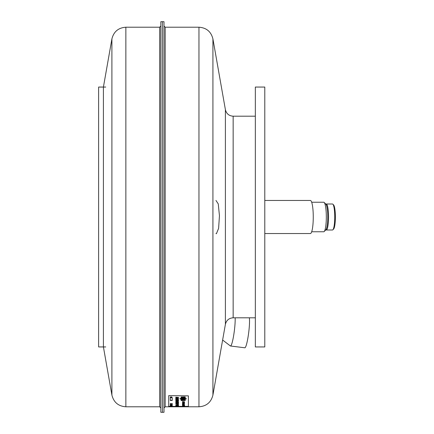 <?xml version="1.0" encoding="UTF-8"?>
<svg xmlns="http://www.w3.org/2000/svg" width="434" height="434" viewBox="0 0 434 434"><rect width="100%" height="100%" fill="white"/><g stroke="black" fill="none" stroke-linecap="round" stroke-linejoin="round"><path stroke-width="0.65" d="M264.789 346.94L264.789 87.06L255.338 87.06L255.338 346.94L264.789 346.94M311.683 231.767L323.753 231.767A14.767 2.566 -90 0 0 324.209 231.534A14.767 2.566 -90 0 0 326.297 218.942A14.767 2.566 -90 0 0 324.849 203.649A14.767 2.566 -90 0 0 324.209 202.466A14.767 2.566 -90 0 0 323.753 202.233L311.683 202.233M324.209 231.534L325.896 229.792A12.993 2.257 -90 0 0 327.735 218.709A12.993 2.257 -90 0 0 326.466 205.249A12.993 2.257 -90 0 0 325.896 204.208L324.209 202.466M264.789 200.465L310.391 200.465A16.535 2.87 90 0 1 310.435 200.465A16.535 2.87 90 0 1 313.261 217.125A16.535 2.87 90 0 1 310.391 233.535L264.789 233.535M178.048 400.859L176.774 400.962L178.048 400.799M178.048 401.672L176.774 401.765L178.048 401.618M178.048 405.031L176.774 405.09L178.048 404.998M178.048 403.723L176.774 403.799L178.048 403.68M177.36 406.186L178.32 406.083L177.36 406.186M178.108 405.882L175.992 405.931L178.108 405.855M176.106 405.893L177.935 405.877M176.383 398.211L178.179 398.179L178.011 397.859L175.992 398.07L178.2 398.255L178.466 397.913L177.935 397.859M177.935 397.783L176.106 397.902M177.349 398.369L178.32 398.439L177.739 398.748L178.255 398.781L178.417 398.369L175.824 398.374L175.841 398.716L177.739 398.813M177.349 398.439L177.739 398.748M175.992 398.369L177.153 398.439L176.768 398.846M175.992 398.439L176.768 398.781M176.383 402.676L177.935 402.421L176.02 402.611L178.2 402.709L178.466 402.464L177.935 402.421M177.935 402.372L176.106 402.454M177.159 404.184L178.32 404.184L177.159 404.059M175.851 403.94L178.011 403.978M175.851 403.978L177.935 403.978M183.023 398.108L183.88 398.233L183.023 398.271L183.023 397.983M182.665 399.953L183.88 400.045L183.023 399.822M183.468 397.322L183.935 397.804L184.331 397.577M183.468 397.446L183.935 397.658M182.535 397.262L183.094 397.425L183.018 397.788L183.935 397.804M182.535 397.392L183.023 397.647M184.179 401.808L183.224 401.9L184.179 401.754M184.179 403.468L183.224 403.544L184.179 403.425M184.461 403.446L183.224 403.392M184.179 405.383L183.224 405.437L184.179 405.356M183.658 402.931L184.493 403.143M183.658 402.974L184.325 403.208M182.638 402.931L184.141 403.224M184.499 402.931L182.513 402.931L183.219 403.202M182.931 402.361L184.141 402.112L182.638 402.264L184.287 402.399L184.493 402.15L184.092 402.112M184.298 402.079L184.401 402.367M184.092 402.063L182.638 402.215M170.638 405.302L171.918 405.253L170.638 405.329M171.631 405.117L170.285 405.106M171.332 397.425L171.864 397.62M171.332 397.484L171.685 397.598M171.859 397.463L171.115 397.495L171.685 397.658M168.712 395.857L168.712 406.37L188.399 406.37L188.399 395.857L168.712 395.634L188.399 395.857M170.285 400.463L172.255 400.463L172.255 397.766L170.285 397.766L170.285 400.463M181.754 397.056L184.754 397.105L184.754 398.759L186.37 398.944L185.958 398.564L185.247 398.672L185.247 397.018L184.857 396.893L181.097 397.018L181.097 398.748L181.596 398.748L181.754 396.893M181.596 398.922L181.754 400.446L184.754 400.408L184.754 398.933L185.247 398.933L185.247 400.479L181.493 400.582L181.097 400.479L181.097 399.009L179.98 398.738L180.728 398.548L181.596 398.922L181.754 400.219M170.285 404.662L172.255 404.662L172.255 403.566L170.285 403.566L170.285 404.662M170.285 405.752L172.255 405.752L172.255 405.361L170.285 405.361L170.285 405.752M175.992 399.481L178.417 399.736M175.992 399.736L178.417 399.801M175.992 399.801L178.45 400.05L175.797 400.018L175.824 399.486L178.417 399.481M175.992 399.546L178.417 399.546M178.499 404.727L175.797 404.846L178.515 404.846M178.515 397.446L175.797 397.164L178.32 397.49L175.835 397.707L178.515 397.68M175.83 400.631L178.515 400.859L175.895 401.087L176.578 400.734L175.824 400.669M175.873 401.45L178.515 401.672L175.873 401.884M175.873 401.504L176.578 401.559L175.873 401.835M175.873 404.895L178.515 405.031L175.873 404.927M175.873 403.549L178.515 403.723L175.824 403.886M175.873 403.593L176.578 403.81L175.819 403.859M175.992 405.464L178.472 405.557L175.797 405.611M178.493 400.132L175.895 400.115L177.267 400.284L175.808 400.528L178.51 400.522M178.493 400.17L177.159 400.181L178.515 400.506M177.349 403.175L178.417 403.452M177.349 403.224L175.824 403.186L177.153 403.224L175.824 403.49L178.417 403.495M175.971 399.247L178.417 398.998M178.417 398.933L177.425 398.938M177.338 399.02L177.159 399.329L178.417 399.329M176.014 399.351L175.895 398.998L176.188 399.383L178.417 399.399M178.477 406.061L175.797 406.067L178.472 406.175M177.935 405.855L178.515 406.148M176.106 405.861L178.515 405.931M176.106 397.81L175.797 398.07L176.383 398.282M176.106 402.389L175.846 402.633L176.383 402.725M175.895 402.931L178.417 403.115L178.417 402.785L178.417 403.115M175.895 402.974L178.32 402.974M176.915 402.242L178.347 402.258L178.168 401.965L177.935 402.302M176.915 402.302L175.797 402.15M176.367 401.955L175.797 402.096M176.367 401.982L176.014 402.269M177.935 402.253L176.02 402.188M184.331 399.171L182.193 399.058L183.978 399.247L182.193 399.269L183.962 399.573L182.193 399.578L184.331 399.676M184.331 399.334L182.855 399.351L184.331 399.519M178.477 405.665L175.797 405.676L178.32 405.812M184.499 404.618L182.492 404.634L184.2 404.656L182.524 404.927L184.499 404.927M184.499 404.651L183.653 404.776L184.499 404.895M184.51 404.955L182.492 404.971L184.499 404.982M182.568 405.768L184.504 405.638L182.492 405.757M184.331 398.19L182.193 397.859L182.665 398.054L182.193 398.412L184.331 398.32M182.193 399.703L184.331 400.002L182.193 400.202M182.193 399.817L182.665 399.882L182.193 400.105M182.606 397.544L182.193 397.246L182.269 397.68L183.018 397.788M182.193 397.246L184.331 397.37M184.331 398.651L182.193 398.531L184.005 399.025L183.425 398.716L184.331 398.765M182.866 398.895L182.193 398.944M182.866 398.781L182.193 398.83M182.546 401.596L184.526 401.808M184.499 401.824L182.524 402.009M182.546 401.651L183.077 401.911L182.497 401.987M184.461 403.49L182.562 403.642L183.077 403.332M182.551 405.264L184.526 405.383L182.546 405.291M184.461 403.68L182.492 403.701L184.461 403.718M182.492 404.07L183.37 404.244M182.492 404.168L183.37 404.125M182.492 404.379L183.37 404.542M184.499 404.548L183.37 404.434M184.51 404.575L182.492 404.472M182.53 403.159L183.219 403.246M182.622 402.106L182.931 402.41M171.566 405.123L170.285 404.944M171.886 396.958L170.323 396.953L171.593 397.012L170.285 397.338L171.918 397.338M171.886 397.007L170.611 397.311L171.897 397.316M170.285 405.882L171.452 405.882L170.285 405.92M184.152 405.774L184.472 405.812M184.152 405.801L184.472 405.79M184.152 402.79L184.515 402.823M184.493 402.817L184.152 402.839M184.184 405.828L184.531 405.85L184.184 405.828M182.622 402.367L182.53 402.09M183.425 398.645L183.088 398.645M183.501 397.549L183.083 397.549M184.331 397.349L183.935 397.571M182.665 398.162L183.023 398.146M175.971 402.258L175.846 401.976M178.472 401.976L178.2 402.058M178.482 403.11L178.515 402.806M178.472 402.399L178.2 402.475M175.971 402.681L175.846 402.399M175.797 398.412L175.841 398.716M175.976 398.786L175.841 398.488M177.392 398.542L177.072 398.586M178.515 397.837L178.2 398.027M175.971 399.34L175.797 398.965M178.32 397.408L178.488 397.707M175.797 399.79L175.797 399.513M172.255 405.361L170.285 405.361M172.255 403.566L172.255 404.428L170.285 404.428L170.285 403.566M184.596 400.219L184.754 398.933M184.754 400.349L185.247 400.246L185.247 398.933M181.097 400.246L181.596 400.349M181.097 398.775L180.511 398.911M180.387 399.112L180.511 398.678M180.387 398.879L179.98 398.504M181.097 398.515L181.596 398.515L181.596 397.105M185.622 398.895L186.37 398.716M185.747 398.694L184.754 398.526M172.255 397.766L172.255 400.229L170.285 400.229L170.285 397.766M162.414 21.7L162.414 412.3L163.987 412.3L163.987 21.7L162.414 21.7L162.414 412.3L160.835 412.3L160.835 21.7L162.414 21.7M160.835 407.971L159.658 406.788L125.86 406.788C118.384 406.251 113.73 402.345 111.901 395.076L103.411 346.94L103.411 87.06L111.901 38.924L111.901 395.076M325.891 204.197A12.993 2.257 90 0 1 326.276 204.007L332.482 204.007A12.993 2.257 90 0 1 332.878 204.208L333.632 204.984A12.206 2.121 90 0 1 335.374 217A12.206 2.121 90 0 1 333.632 229.016L332.878 229.792A12.993 2.257 90 0 1 332.482 229.993L326.276 229.993A12.993 2.257 90 0 1 325.891 229.803M326.276 204.007A12.993 2.257 90 0 1 328.533 217A12.993 2.257 90 0 1 326.276 229.993M332.878 204.208A12.993 2.257 90 0 1 334.739 217A12.993 2.257 90 0 1 332.878 229.792M105.712 346.94L98.627 346.94L98.627 87.06L105.712 87.06M222.626 340.039L230.367 345.941A15.77 1.937 -82.9 0 0 230.497 346.001L244.847 347.791A15.77 1.937 -82.9 0 0 248.297 335.46A15.77 1.937 -82.9 0 0 249.338 317.802M230.497 346.001A15.77 1.937 -82.9 0 0 233.676 335.39A15.77 1.937 -82.9 0 0 235.157 317.802M163.987 26.029L165.17 27.212L165.17 406.788L163.987 407.971M165.17 406.788L198.962 406.788C206.443 406.251 211.092 402.345 212.92 395.076L225.398 324.306C226.418 320.27 229 318.1 233.156 317.802L255.338 317.802M215.958 200.465L218.253 203.888L219.447 215.714L218.606 228.371L216.398 233.736L215.958 233.535M125.86 406.788L125.86 27.212L159.658 27.212L159.658 406.788M165.17 27.212L198.962 27.212L198.962 406.788M198.962 27.212C206.443 27.749 211.092 31.655 212.92 38.924L212.92 395.076M212.92 38.924L225.398 109.693L225.398 324.306M225.398 109.693C226.418 113.73 229 115.9 233.156 116.198L233.156 317.802M159.658 27.212L160.835 26.029M125.86 27.212C118.384 27.749 113.73 31.655 111.901 38.924M233.156 116.198L255.338 116.198"/></g></svg>
